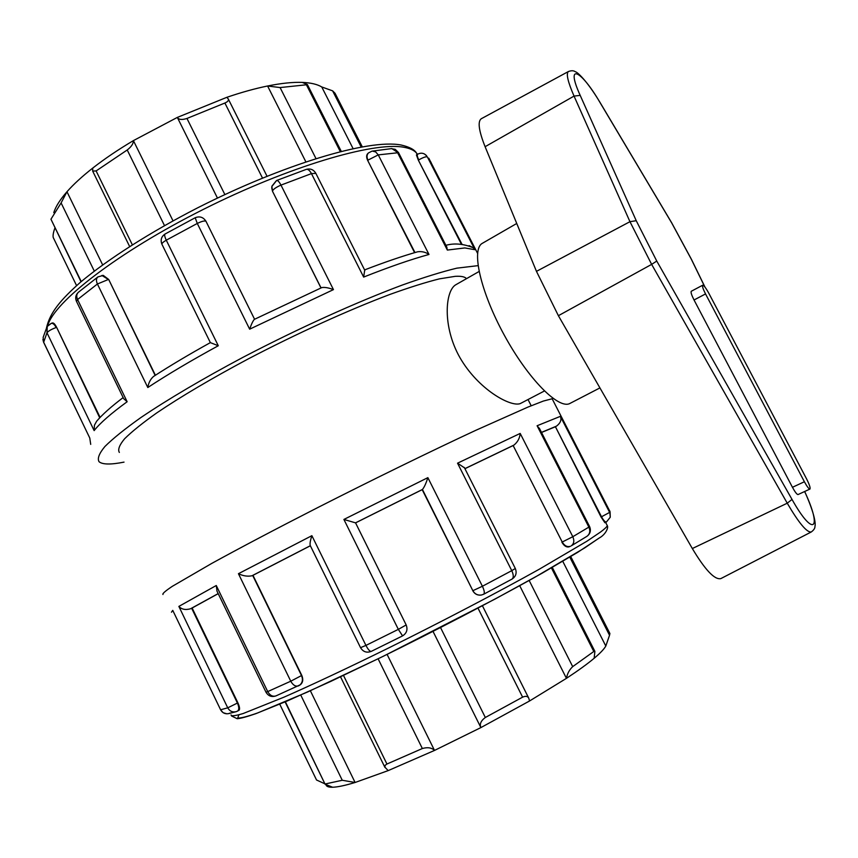 <?xml version="1.0" encoding="UTF-8"?>
<svg xmlns="http://www.w3.org/2000/svg" width="858" height="858" viewBox="0 0 858 858"><rect width="100%" height="100%" fill="white"/><g stroke="black" fill="none" stroke-linecap="round" stroke-linejoin="round"><path stroke-width="1.29" d="M692.331 548.541C705.19 570.012 714.693 580.029 720.838 578.603L811.25 531.981C806.863 532.636 798.873 523.037 787.247 503.196L792.02 499.431L656.756 261.057L651.64 264.382L787.247 503.196L692.331 548.541L558.386 315.701L536.465 271.353L485.102 146.707C478.807 130.834 477.52 121.514 481.241 118.758L568.414 71.525C565.937 73.563 567.814 81.746 574.045 96.096L580.19 95.377C565.068 62.205 580.78 69.412 599.999 102.51L671.696 222.93L691.291 259.17L704.858 286.98M809.931 489.071L798.026 494.562C796.943 494.54 795.076 492.117 792.449 487.29L694.036 299.989C691.559 295.077 690.636 292.17 691.258 291.28L702.67 285.221C702.08 286.1 703.034 288.996 705.533 293.929L804.386 481.746C807.035 486.583 808.88 489.028 809.931 489.071C810.553 487.966 809.437 484.588 806.584 478.914L708.858 293.329C705.941 288.031 703.882 285.328 702.67 285.221M516.731 223.477L482.475 243.243C470.945 249.024 480.319 291.495 504.354 335.285C528.249 379.161 558.955 409.963 570.044 403.378L599.924 387.913M361.164 146.997L332.604 90.841L321.75 86.958L353.078 148.606M332.604 90.841L335.028 93.254L337.323 97.758M608.901 631.574L609.899 633.526L609.534 635.263L569.787 557.132M54.901 228.003C53.335 232.389 52.778 235.542 53.217 237.484L76.577 285.607M81.242 281.563L50.954 219.208L81.017 281.756M50.954 219.208L61.1 202.928L94.294 271.085M132.336 244.787L96.117 170.935L92.664 171.074L92.782 168.05C82.153 176.394 73.541 184.288 66.967 191.742L61.1 202.928M102.638 264.865L66.967 191.742C60.081 199.614 55.684 206.574 53.775 212.634M325.943 784.738C326.372 786.486 328.593 787.322 332.593 787.236L325.085 784.201L285.382 701.78M279.74 704.171L316.538 779.997L324.903 783.826M96.117 170.935L127.22 149.978L164.489 225.579M224.86 194.552L186.958 118.458C181.95 120.077 178.732 119.734 177.327 117.417L133.398 140.615C133.451 143.629 131.392 146.75 127.22 149.978M173.005 220.838L133.398 140.615C118.072 149.71 104.537 158.859 92.782 168.05M300.761 695.066L342.256 780.265L355.094 782.485L388.17 770.613L384.834 767.084L385.21 765.261L386.937 764.028L343.49 675.428M332.593 787.236C337.516 787.108 345.023 785.531 355.094 782.485L310.36 690.754M342.256 780.265L325.3 783.955M315.969 158.558L280.094 87.57L267.589 85.993C255.137 88.535 241.559 92.299 226.866 97.308L177.327 117.417L217.449 198.059M186.958 118.458L224.893 103.024L262.484 178.056M226.866 97.308L228.26 98.938C228.893 100.386 227.778 101.748 224.893 103.024M378.11 658.805L422.351 748.53C427.606 747.028 431.671 747.661 434.513 750.428L480.877 727.595C479.418 724.131 480.898 720.763 485.328 717.492L440.54 627.573M477.992 608.118L522.608 697.157C525.611 695.827 527.649 696.149 528.742 698.144L529.568 700.975L480.877 727.595L433.033 631.413M388.17 770.613L434.513 750.428L387.097 654.397M422.351 748.53L386.937 764.028M321.75 86.958C317.278 84.266 310.768 82.743 302.22 82.4C292.76 82.046 281.22 83.247 267.589 85.993L305.866 161.851M280.094 87.57L306.403 84.781L340.294 151.609M529.568 700.975L566.441 678.346C567.288 673.669 569.369 669.766 572.694 666.634L529.161 580.469M551.415 567.91L593.8 651.49L594.884 651.383L594.154 658.279C587.387 663.942 578.153 670.634 566.441 678.346L519.701 585.692M593.8 651.49L572.694 666.634M522.608 697.157L485.328 717.492M594.154 658.279C600.246 653.153 604.129 649.077 605.812 646.042L609.534 635.263M302.22 82.4L307.368 84.524L306.403 84.781M605.812 646.042L562.762 561.304M544.39 391.001L520.163 403.635C510.296 407.121 478.174 389.328 459.942 357.657C442.16 326.458 445.152 290.433 455.952 284.663L479.054 271.514M50.536 323.831L47.265 326.426L46.975 332.754L43.64 342.321L89.768 438.009L43.565 342.02L43.147 337.366L46.858 327.188M47.265 326.426L51.319 323.337C52.96 323.101 54.58 324.506 56.156 327.541C51.534 329.204 48.477 330.941 46.975 332.754L94.144 430.609L94.434 425.203L96.632 421.246C102.306 414.575 111.143 406.681 123.134 397.586M478.035 265.648L456.853 268.157C441.977 271.75 423.745 277.402 402.145 285.103C356.617 302.091 298.187 328.496 243.436 357.089C203.024 378.56 167.514 399.538 140.969 417.492C125.021 428.807 112.999 438.481 104.912 446.503C99.131 453.464 97.179 458.537 99.056 461.722C102.499 464.618 110.821 464.746 124.024 462.119M172.758 610.381L220.603 709.77L172.758 610.381L171.471 612.194M230.319 712.987L228.528 713.641C225 714.199 222.361 712.901 220.603 709.77L227.735 707.829C229.751 711.303 232.625 712.569 236.379 711.614L237.602 711.078C239.2 709.727 239.146 707.067 237.43 703.077L191.645 608.236L190.573 608.762C185.467 610.188 181.574 609.405 178.861 606.413L227.735 707.829L237.891 702.831C239.639 706.82 240.015 709.309 239.017 710.295L238.899 710.349M552.573 399.614L552.144 398.766L543.275 401.083L527.852 407.132L475.75 430.341C431.51 450.911 373.359 479.311 317.782 507.561C276.63 528.582 239.886 547.951 211.787 563.395L172.319 586.325C165.347 590.98 162.237 593.704 162.966 594.508M78.368 292.299L97.898 276.93C96.16 278.432 95.999 280.791 97.415 283.998L77.574 299.528L76.491 301.383L123.67 398.68L127.145 401.737L77.574 299.528C76.244 296.471 76.512 294.058 78.368 292.299C75.697 294.82 75.054 297.78 76.405 301.201M51.223 323.359L52.595 322.93C53.722 322.844 55.073 324.335 56.649 327.391L100.107 417.417M216.27 585.51L216.988 591.141L265.98 692.181L267.717 691.591L216.27 585.51L178.861 606.413M276.415 695.666L275.976 695.892C272.694 696.91 269.938 695.473 267.717 691.591L290.765 681.209C293.007 685.188 295.56 686.754 298.434 685.885L299.528 685.274C302.499 682.871 303.164 679.643 301.523 675.578L252.692 575.439L251.984 575.772C247.683 576.662 243.168 575.975 238.438 573.702L290.765 681.209L301.791 675.418C303.432 679.482 302.938 682.603 300.289 684.781L299.828 685.059M165.047 234.03L195.195 217.739L197.286 223.445L166.27 240.176C163.009 242.095 161.583 243.49 161.99 244.38L210.371 342.632L218.286 345.742L166.27 240.176C164.682 236.797 164.275 234.749 165.047 234.03C161.358 236.561 160.307 239.94 161.894 244.165M101.898 275.45L108.365 279.483L97.415 283.998L147.801 387.526C148.541 382.893 150.44 379.204 153.496 376.48C170.206 365.658 189.157 354.375 210.36 342.621M97.898 276.93L103.292 275.397L108.698 279.472L155.405 375.246M102.606 275.429L103.292 275.407M360.542 647.672L365.937 645.409L311.872 535.682C310.306 540.476 309.759 543.736 310.221 545.474L360.542 647.672C363.106 651.855 366.677 653.088 371.235 651.394C369.895 651.576 368.125 649.581 365.937 645.409L398.337 629.364L402.574 635.875M402.488 635.928L371.235 651.394L402.531 635.917C406.713 633.268 407.925 629.611 406.177 624.946L406.156 624.892M321.793 287.591L321.847 287.569C324.753 287.087 328.614 287.773 333.451 289.618L280.974 185.103C276.029 187.28 273.198 189.275 272.501 191.066L271.847 186.272L276.094 180.995M320.978 287.945L272.49 191.237L271.707 187.634M206.07 221.471L205.963 221.257C204.676 220.538 201.78 221.267 197.286 223.445L249.657 329.182C251.373 324.174 252.928 320.913 254.333 319.38L321.847 287.569M306.263 169.38L306.37 169.348C308.054 169.047 309.749 170.474 311.454 173.616L280.974 185.103C279.258 181.853 277.81 180.319 276.608 180.502L276.555 180.523M481.413 595.023L483.687 594.229L481.413 595.023C477.638 595.495 474.785 594.047 472.844 590.701L482.4 586.261L427.863 477.649C426.083 483.301 424.281 487.237 422.436 489.478L472.844 590.701L422.179 489.639M355.544 522.854L343.897 519.444L398.337 629.364L406.177 624.946L355.544 522.844L422.436 489.478M480.437 595.141C477.069 595.27 474.506 593.79 472.758 590.701M464.51 467.857L457.539 463.181L511.765 570.656L515.315 568.5C517.031 572.93 515.948 576.447 512.054 579.075L483.687 594.229C484.802 593.157 484.373 590.497 482.4 586.261L511.765 570.656C513.652 574.86 513.76 577.67 512.054 579.075L511.829 579.182M417.353 251.877L417.696 251.769C421.868 251.233 425.632 252.123 428.989 254.461L378.26 154.89L367.964 160.124C366.57 157.089 366.752 154.687 368.511 152.906L371.954 151.169M414.596 252.67L367.664 160.392C366.269 157.357 366.312 155.083 367.782 153.571L368.393 153.014M315.851 173.359L311.454 173.616L363.653 277.08L364.704 270.141M398.562 152.681L378.26 154.89L375.654 151.909L372.351 151.105L391.838 148.573L397.383 152.284L447.34 250.064L446.664 246.836M391.119 148.627L395.184 149.313L398.466 152.499L446.954 247.404M569.562 546.621L570.356 546.31C567.192 547.254 564.478 545.817 562.226 542.031L572.812 536.711L520.184 433.429C519.776 438.127 517.706 442.009 513.985 445.077L513.138 445.527L562.226 542.031L513.138 445.527M569.229 546.782C566.57 547.533 564.114 545.999 561.861 542.181M539.693 428.903L537.097 425.75L588.878 527.112L589.607 526.576C591.194 530.48 590.347 533.708 587.044 536.261L571.278 545.838C574.002 543.747 574.517 540.712 572.812 536.711L588.878 527.112C590.508 530.941 589.896 533.998 587.044 536.261L586.861 536.379M469.101 245.635L473.284 247.748L474.935 249.699L427.338 156.864C425.868 156.467 423.015 157.475 418.779 159.888C417.288 156.821 416.902 154.933 417.631 154.215L416.43 154.955L418.339 160.167L461.4 244.273M417.631 154.215C421.053 152.467 424.077 153.014 426.694 155.845L424.388 153.947M430.459 161.454L431.113 162.494M606.316 522.061L604.911 522.736L606.424 522.018L610.253 517.235L606.424 522.018C605.169 522.2 603.528 520.441 601.522 516.763L609.63 512.408L560.381 416.344C561.775 419.809 560.478 423.08 556.477 426.147L555.405 426.694L601.522 516.763L601.04 516.999L555.405 426.694M539.317 428.174L589.585 526.544M604.911 522.736L601.04 516.999M552.144 398.766L610.07 511.733L610.253 517.235L609.695 510.746M561.808 417.621L561.389 416.795M237.891 702.831L192.117 608.011L218.211 593.661M301.791 675.418L252.971 575.321L310.371 545.763M355.555 522.876L422.115 489.682M464.929 468.693L512.794 445.71M541.527 432.475L554.933 426.941M466.495 278.668L465.948 278.121C464.167 276.619 460.574 276.019 455.18 276.34L439.425 278.861C425.804 282.261 409.245 287.473 389.746 294.498C348.713 309.952 296.621 333.59 247.973 359.052C211.465 378.539 181.081 396.471 156.842 412.848C142.61 422.94 131.864 431.585 124.603 438.77C119.412 445.012 117.664 449.571 119.348 452.434M804.622 491.516C822.64 529.558 813.738 538.256 792.02 499.431M485.102 146.707L574.045 96.096L629.954 221.686L636.239 220.71L580.19 95.377M656.756 261.057L636.239 220.71M536.465 271.353L629.954 221.686L651.64 264.382L558.386 315.701M792.449 487.29L804.386 481.746M694.036 299.989L705.533 293.929M90.712 444.38L89.768 438.009M447.34 250.064L464.843 247.941L474.935 249.699M363.653 277.08C389.21 266.945 410.993 259.406 428.989 254.461M249.657 329.182L333.451 289.618M147.801 387.526C167.878 374.345 191.366 360.424 218.286 345.742M94.144 430.609C99.968 423.155 110.972 413.535 127.145 401.737M560.381 416.344L537.097 425.75M311.872 535.682L238.438 573.702M427.863 477.649L343.897 519.444M520.184 433.429L457.539 463.181M99.732 417.814L56.649 327.391M218.179 593.597L190.573 608.762M155.148 375.418L108.698 279.472M310.349 545.72L251.984 575.772M272.49 191.237L321.053 287.913M367.664 160.392L414.972 252.552M464.275 467.406L515.293 568.457M513.985 445.077L464.907 468.64M418.339 160.167L462.012 244.305M556.477 426.147L541.473 432.389M606.724 524.517L607.303 525.664C606.863 526.876 604.579 529.021 600.471 532.078L586.979 541.183L539.114 569.315C497.79 592.352 442.428 621.321 388.567 648.005C348.616 667.653 312.376 684.673 284.095 697.125L243.2 713.513C235.424 715.862 231.36 716.333 231.006 714.918M238.889 714.843L237.73 717.964C240.422 718.339 247.104 716.645 257.765 712.912L307.625 691.977L380.502 657.625C434.577 631.102 491.795 601.286 534.781 577.316L584.566 547.983L598.487 538.481M47.662 325.868C53.625 302.166 117.996 252.155 203.453 209.341C288.835 166.441 373.638 141.581 403.625 147.222C409.684 148.241 413.953 150.15 416.43 152.96L417.46 154.311M804.686 491.484C815.626 516.001 815.593 524.463 814.95 526.394C815.057 528.217 813.824 530.083 811.25 531.981M705.04 287.216L691.409 259.266L671.685 222.812L600.021 102.424C586.432 79.783 576.908 71.74 575.364 71.782C573.734 70.517 571.417 70.431 568.414 71.525M570.742 556.563L609.899 633.526M285.103 701.898L325.032 784.094M92.836 171.428L129.633 246.503M340.529 676.823L384.952 767.449M267.02 176.222L228.26 98.938M528.742 698.144L482.421 605.769M335.028 93.254L362.269 146.804M341.269 151.362L307.368 84.524M594.884 651.383L552.284 567.406M42.9 339.414L43.565 342.17M428.796 158.226L477.563 253.325M220.538 709.78L223.134 712.698L226.877 713.813M228.528 713.641L236.089 711.711M239.028 710.295L236.379 711.614M266.001 692.224C268.35 696.106 271.675 697.329 275.976 695.892L300.289 684.781M271.847 186.508L276.608 180.502L306.37 169.348C310.392 168.318 313.513 169.584 315.744 173.155L364.843 270.42M254.579 319.262L205.963 221.257C203.303 217.138 199.71 215.969 195.195 217.739M364.586 269.916C384.706 262.162 402.413 256.113 417.696 251.769M445.892 245.324C454.343 242.964 463.481 243.769 473.284 247.748M231.499 715.947L237.194 718.725C240.594 718.478 246.836 716.773 255.931 713.631L286.98 701.093L330.727 681.413L383.59 656.123L495.098 599.023L542.245 573.133L577.691 552.327L599.431 537.88C605.523 534.62 608.74 527.563 607.303 525.664L605.63 522.393M46.514 327.831C50.032 312.269 61.004 299.549 80.298 282.368C107.818 259.266 150.032 232.293 197.694 207.797C283.086 164.575 368.189 138.792 400.997 144.981C409.255 146.868 414.403 149.528 416.43 152.96L417.202 154.472M465.948 278.121L466.291 278.786M528.045 399.581L531.199 405.748"/></g></svg>
